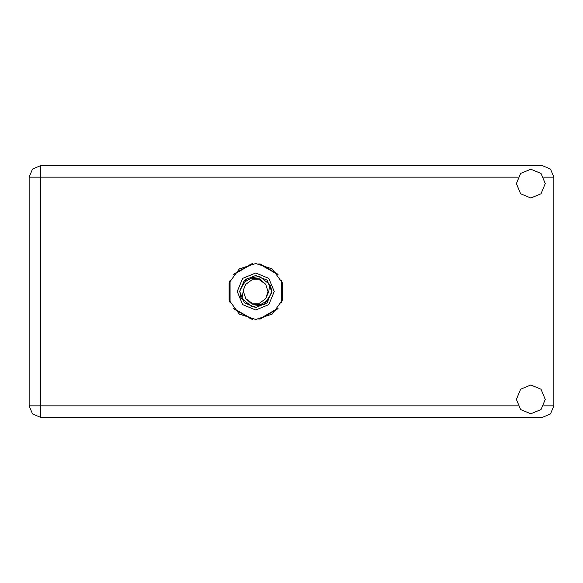 <?xml version="1.0" encoding="UTF-8"?>
<svg xmlns="http://www.w3.org/2000/svg" width="583" height="583" viewBox="0 0 583 583"><rect width="100%" height="100%" fill="white"/><g stroke="black" fill="none" stroke-linecap="round" stroke-linejoin="round"><path stroke-width="0.87" d="M517.937 177.181L40.664 177.181L40.664 165.674L32.524 169.041L29.15 177.181L40.664 177.181L40.664 405.819L517.937 405.819M40.664 417.326L40.664 405.819L29.15 405.819L32.524 413.959L40.664 417.326L32.524 413.959L29.15 405.819L29.15 177.181L32.524 169.041L40.664 165.674L542.336 165.674L550.476 169.041L553.85 177.181L553.85 405.819L550.476 413.959L542.336 417.326L40.664 417.326M255.726 263.538L239.292 268.88L229.134 282.857L229.134 300.143L239.292 314.12L255.726 319.462L272.159 314.12L282.318 300.143L282.318 282.857L272.159 268.88L255.726 263.538M530.822 413.792L541.002 409.579L545.214 399.399L541.002 389.225L530.822 385.006L520.648 389.225L516.429 399.399L520.648 409.579L530.822 413.792M530.822 197.994L541.002 193.775L545.214 183.601L541.002 173.421L530.822 169.208L520.648 173.421L516.429 183.601L520.648 193.775L530.822 197.994M237.223 291.5L242.637 304.581L255.726 310.003L268.807 304.581L274.229 291.5L268.807 278.419L255.726 272.997L242.637 278.419L237.223 291.5M239.686 291.5L244.386 302.839L255.726 307.54L267.065 302.839L271.765 291.5L267.065 280.161L255.726 275.46L244.386 280.161L239.686 291.5M241.887 298.671L243.585 289.554L245.778 284.271L251.929 279.804L259.522 279.804L265.673 284.271L259.544 278.878L251.39 278.157L244.219 282.143L239.722 291.114L240.794 297.264L241.887 298.671L251.863 306.6L264.42 304.435L271.168 293.621L271.722 291.886L270.658 285.736L269.557 284.329L259.588 276.4L247.032 278.565L240.283 289.379M269.557 284.329L268.829 291.5L265.673 298.729L259.522 303.196L251.929 303.196L245.778 298.729L251.9 304.122L260.062 304.843L267.233 300.857L271.168 293.621M267.867 293.446L268.02 291.5L265.673 298.729L259.522 303.196L251.929 303.196L245.778 298.729L243.432 291.5L243.665 289.117M251.448 263.866L233.936 273.974M277.515 273.974L260.003 263.866M281.793 301.608L281.793 281.392M260.003 319.134L277.515 309.026M233.936 309.026L251.448 319.134M229.651 281.392L229.651 301.608M265.673 284.271L268.02 291.5L267.786 293.883M243.585 289.554L243.432 291.5L243.585 289.554M258.932 263.72L278.178 274.833M233.273 274.833L252.519 263.72M230.066 302.613L230.066 280.387M252.519 319.28L233.273 308.167M278.178 308.167L258.932 319.28M281.385 280.387L281.385 302.613M543.706 405.819L553.85 405.819M553.85 177.181L543.706 177.181"/></g></svg>

